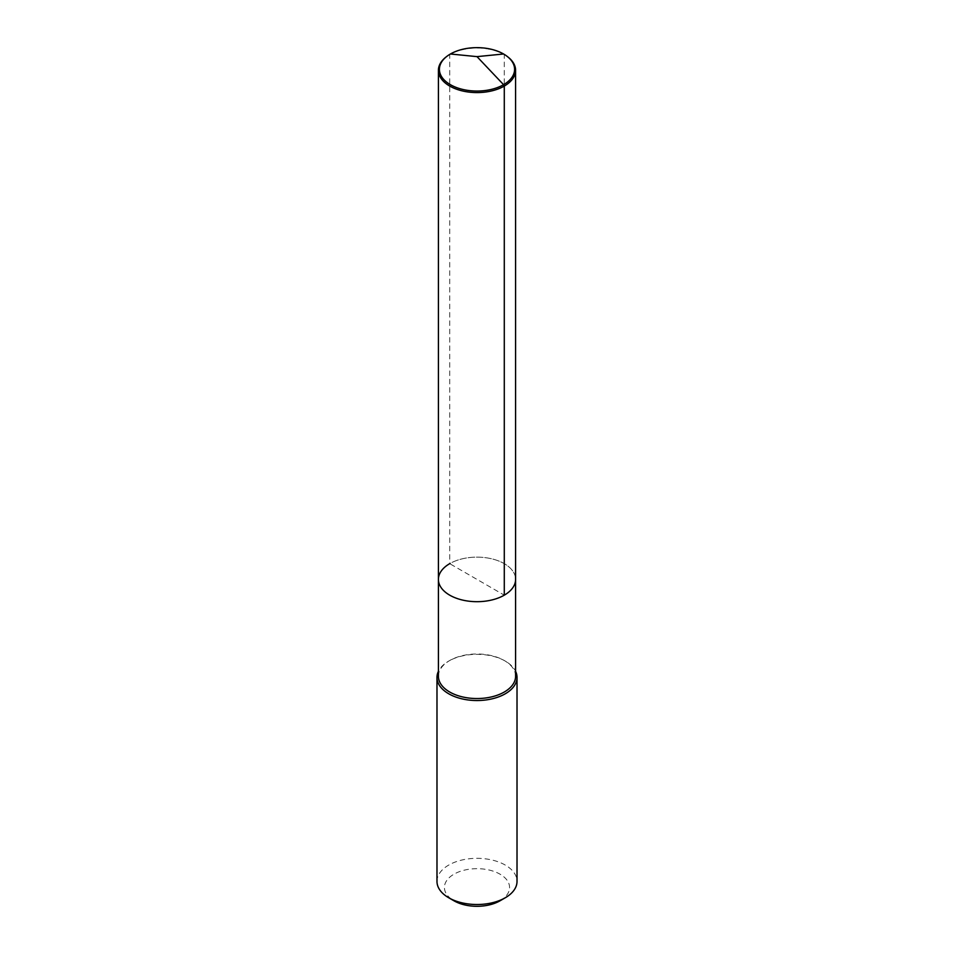 <?xml version="1.0" encoding="UTF-8"?>
<svg xmlns="http://www.w3.org/2000/svg" width="954" height="954" viewBox="0 0 954 954"><rect width="100%" height="100%" fill="white"/><g stroke="black" fill="none" stroke-linecap="round" stroke-linejoin="round"><path stroke-width="0.72" stroke-dasharray="4.77 3.58" d="M438.411 579.412A38.589 22.276 180 0 1 449.716 563.659A38.589 22.276 0 0 1 491.763 558.829A38.589 22.276 0 0 1 515.589 579.412A38.589 22.276 0 0 0 491.763 558.829A38.589 22.276 0 0 0 449.716 563.659L504.284 595.165M438.411 676.267A38.589 22.276 180 0 1 449.716 660.514L448.702 661.098A40.02 23.099 0 0 1 505.298 661.098A40.02 23.099 0 0 1 515.589 671.318M515.589 676.267A38.589 22.276 0 0 0 504.284 660.514A38.589 22.276 0 0 0 449.716 660.514L448.702 661.098A40.02 23.099 180 0 0 438.411 671.318M436.98 881.424A40.02 23.099 180 0 1 448.702 865.087A40.02 23.099 0 0 1 492.312 860.079A40.02 23.099 0 0 1 517.02 881.424M500.039 900.791A32.591 18.818 0 0 0 500.039 874.186A32.591 18.818 0 0 0 453.961 874.186A32.591 18.818 180 0 0 453.961 900.791M445.935 57.097A38.589 22.276 180 0 1 449.716 54.557A38.589 22.276 180 0 1 508.065 57.097M450.419 53.996L449.716 54.557L449.716 563.659M503.581 53.996L504.284 54.557L504.284 563.659M504.284 660.514L505.298 661.098"/><path stroke-width="1.43" d="M507.266 56.465A37.6 21.703 180 0 1 503.581 84.691A37.6 21.703 180 0 1 452.482 85.8A37.6 21.703 180 0 1 446.734 56.465A37.6 21.703 180 0 1 450.419 53.996A37.6 21.703 180 0 1 507.266 56.465L508.065 57.097A38.589 22.276 180 0 1 515.589 70.31A38.589 22.276 180 0 1 504.284 86.063L504.284 595.165A38.589 22.276 180 0 1 462.237 599.994A38.589 22.276 180 0 1 438.411 579.412A38.589 22.276 180 0 1 449.716 563.659M438.411 579.412L438.411 70.31A38.589 22.276 180 0 0 462.237 90.892A38.589 22.276 180 0 0 504.284 86.063L503.581 84.691L504.284 86.063L504.284 595.165A38.589 22.276 180 0 1 462.237 599.994A38.589 22.276 180 0 1 438.411 579.412L438.411 676.267A38.589 22.276 180 0 0 462.237 696.849A38.589 22.276 180 0 0 504.284 692.02A38.589 22.276 0 0 0 515.589 676.267L515.589 579.412A38.589 22.276 0 0 1 504.284 595.165A38.589 22.276 0 0 0 515.589 579.412L515.589 70.31M517.02 677.435L517.02 881.424A40.02 23.099 0 0 1 505.298 897.75L500.039 900.791L505.298 897.75A40.02 23.099 180 0 1 448.702 897.75A40.02 23.099 180 0 1 436.98 881.424L436.98 677.435A40.02 23.099 180 0 0 461.688 698.781A40.02 23.099 180 0 0 505.298 693.773A40.02 23.099 0 0 0 517.02 677.435A40.02 23.099 0 0 0 515.589 671.318M436.98 677.435A40.02 23.099 180 0 1 438.411 671.318M500.039 900.791A32.591 18.818 180 0 1 453.961 900.791L448.702 897.75M438.411 70.31A38.589 22.276 180 0 1 445.935 57.097L446.734 56.465M503.581 53.996L477 56.632L503.581 84.691L477 56.632L450.419 53.996"/></g></svg>
